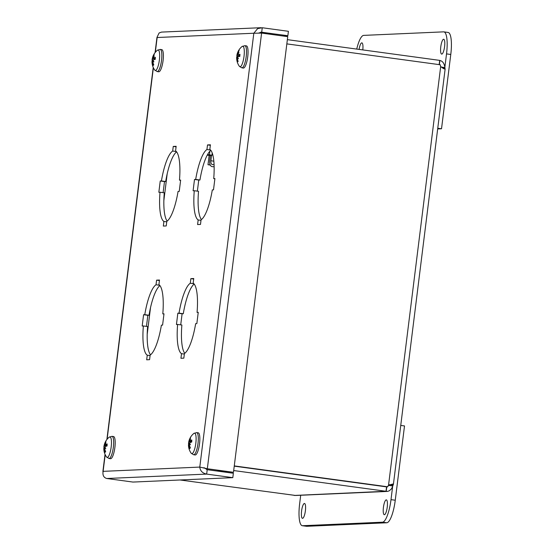 <?xml version="1.0" encoding="UTF-8"?>
<svg xmlns="http://www.w3.org/2000/svg" width="554" height="554" viewBox="0 0 554 554"><rect width="100%" height="100%" fill="white"/><g stroke="black" fill="none" stroke-linecap="round" stroke-linejoin="round"><path stroke-width="0.83" d="M258.863 32.998L261.71 32.139L262.257 27.742L257.624 28.621L253.822 33.24L261.592 33.088L287.741 36.647L233.476 472.306L207.328 468.746L199.786 467.084L253.822 33.24L157.149 37.513L155.307 52.332M260.761 32.18L287.858 35.698L288.412 31.301L262.257 27.742M204.038 467.666L207.21 469.695L233.359 473.255L232.812 477.652L132.939 482.063L106.783 478.504C103.695 477.603 102.469 475.221 103.113 471.35L103.009 471.745M232.812 477.652L206.663 474.092C202.501 473.241 200.209 470.907 199.786 467.084L103.113 471.35L105.191 454.675M217.653 470.353L233.476 472.306M282.498 35.934L287.858 35.698M261.024 27.7L161.498 32.097L159.116 32.97L156.962 37.409L155.065 52.637M205.638 468.365L207.328 468.746L261.592 33.088M207.21 469.695L206.663 474.092L106.783 478.504M147.253 355.19A35.968 9.009 97.8 0 1 143.361 325.96L142.184 326.008L143.59 314.72L144.767 314.665A35.968 9.009 97.8 0 1 156.027 284.77L156.602 280.158L159.49 280.026L158.922 284.638A35.968 9.009 97.8 0 1 162.807 313.869L163.991 313.82L162.585 325.108L161.401 325.163A35.968 9.009 97.8 0 1 150.148 355.059L149.573 359.671L146.678 359.802L147.253 355.19L150.086 355.571M162.807 313.869L163.963 314.028M156.602 280.158L159.427 280.546M156.027 284.77L159.649 285.262M144.767 314.665L149.026 315.247L147.842 315.295L146.464 326.382M159.926 285.587A35.968 9.009 -82.2 0 0 149.026 315.247M143.59 314.72L147.842 315.295M143.361 325.96L147.62 326.541A35.968 9.009 -82.2 0 0 150.501 354.816M163.908 221.462A35.968 9.009 97.8 0 1 160.023 192.231L158.839 192.286L160.245 180.992L161.429 180.936A35.968 9.009 97.8 0 1 172.682 151.041L173.257 146.429L176.151 146.304L175.576 150.91A35.968 9.009 97.8 0 1 179.468 180.14L180.646 180.092L179.24 191.386L178.063 191.435A35.968 9.009 97.8 0 1 166.802 221.337L166.228 225.942L163.34 226.074L163.908 221.462L166.74 221.849M179.468 180.14L180.618 180.299M173.257 146.429L176.089 146.817M172.682 151.041L176.304 151.533M161.429 180.936L165.681 181.518L164.503 181.573L163.118 192.653M176.581 151.865A35.968 9.009 -82.2 0 0 165.681 181.518M160.245 180.992L164.503 181.573M160.023 192.231L164.275 192.813A35.968 9.009 -82.2 0 0 167.163 221.088M181.511 353.674A35.968 9.009 97.8 0 1 177.619 324.443L176.442 324.499L177.848 313.204L179.025 313.155A35.968 9.009 97.8 0 1 190.285 283.253L190.853 278.641L193.748 278.517L193.173 283.129A35.968 9.009 97.8 0 1 197.065 312.359L198.249 312.304L196.843 323.598L195.659 323.647A35.968 9.009 97.8 0 1 184.406 353.549L183.831 358.161L180.936 358.286L181.511 353.674L184.337 354.061M197.065 312.359L198.221 312.511M190.853 278.641L193.685 279.029M190.285 283.253L193.907 283.745M179.025 313.155L183.284 313.73L182.1 313.786L180.722 324.866M194.184 284.077A35.968 9.009 -82.2 0 0 183.284 313.73M177.848 313.204L182.1 313.786M177.619 324.443L181.878 325.025A35.968 9.009 -82.2 0 0 184.759 353.307M198.166 219.952A35.968 9.009 97.8 0 1 194.274 190.721L193.097 190.77L194.502 179.475L195.68 179.427A35.968 9.009 97.8 0 1 206.94 149.525L207.515 144.919L210.409 144.788L209.834 149.4A35.968 9.009 97.8 0 1 213.719 178.63L214.904 178.575L213.498 189.87L212.314 189.925A35.968 9.009 97.8 0 1 201.06 219.82L200.486 224.432L197.591 224.557L198.166 219.952L200.998 220.333M213.719 178.63L214.876 178.79M207.515 144.919L210.34 145.3M206.94 149.525L210.562 150.023M195.68 179.427L199.939 180.008L198.754 180.057L197.376 191.144M210.839 150.349A35.968 9.009 -82.2 0 0 199.939 180.008M194.502 179.475L198.754 180.057M194.274 190.721L198.533 191.296A35.968 9.009 -82.2 0 0 201.414 219.578M210.271 165.078L207.992 164.725L210.167 164.863M207.238 155.12L209.149 155.452L207.992 164.725M209.149 155.452L210.333 155.522M207.473 154.691L208.179 154.843L207.362 154.891M210.458 155.411L211.933 155.307L209.46 154.795L209.911 151.18M209.46 154.795L207.57 154.504M272.056 34.514L272.166 33.635L261.356 32.16L261.239 33.074M260.705 32.187L261.356 32.16M217.556 471.101L217.674 470.152M206.85 468.767L206.746 469.633M214.135 166.775L212.286 166.664A5.845 3.31 -81.2 0 1 212.106 166.643A5.845 3.31 -81.2 0 1 209.696 160.667L210.402 154.947M213.83 161.2L210.88 160.736A3.746 2.119 -81.2 0 0 212.431 164.573A3.746 2.119 -81.2 0 0 212.542 164.58L214.073 164.677M210.88 160.736L211.552 155.355M238.795 51.321L238.601 50.691A14.508 13.677 35.1 0 0 237.576 53.316L237.202 54.292L238.054 54.507M238.054 54.611L237.084 54.666L236.849 55.532A14.508 0.374 -167.5 0 0 236.828 55.552A14.508 0.374 -167.5 0 0 236.974 55.642L237.361 55.712L236.98 55.642A5.72 1.433 -82.2 0 0 236.821 57.027M239.688 56.217L237.361 55.712A5.083 1.274 97.8 0 0 237.209 57.048M237.465 58.025L236.849 57.976L237.05 58.8A14.508 14.307 96.3 0 0 237.534 61.736L238.005 61.085M237.534 61.736A5.72 1.433 -82.2 0 0 238.13 61.473A14.508 13.04 -124.9 0 1 237.458 58.613L237.666 57.616A14.39 7.811 -174.9 0 0 238.4 58.676A14.39 8.352 31.6 0 1 237.784 57.242L238.185 56.397L239.75 56.522A5.72 1.433 -82.2 0 0 239.958 54.32L239.958 54.32A14.508 4.48 -171.6 0 0 238.331 54.881L238.075 54.223A14.39 11.059 151.5 0 1 238.982 52.63A14.39 11.004 6.1 0 0 238.019 53.932L238.199 53.98M242.375 46.314A10.339 2.59 97.8 0 1 243.878 57.381A10.339 2.59 97.8 0 1 239.383 66.314L241.835 67.837A11.184 2.798 -82.2 0 0 246.121 57.138A11.184 2.798 -82.2 0 0 244.854 45.684L242.077 46.494A10.339 2.59 97.8 0 1 242.375 46.314M238.206 53.967L237.991 53.136A14.508 13.677 -83 0 1 239.196 50.428A5.72 1.433 -82.2 0 0 238.601 50.691M239.799 55.206L238.331 54.881L238.075 54.223M238.178 56.397L239.653 56.466L238.178 56.397M236.849 57.976A14.39 9.75 158.9 0 0 236.766 59.396A14.39 12.313 3.1 0 1 236.793 57.685L237.486 57.9M236.703 57.055L236.793 57.685L236.703 57.055A14.508 3.85 -1.7 0 0 236.655 57.339A14.536 14.536 0 0 0 239.383 66.314M237.084 54.666A14.39 9.598 -172.8 0 1 237.354 53.357A14.39 6.558 27.3 0 0 237.202 54.292M244.854 45.684L246.398 45.892A11.184 2.798 97.8 0 1 247.666 57.346A11.184 2.798 97.8 0 1 243.379 68.052L241.835 67.837M104.907 449.55L104.09 448.858L104.353 449.481A14.508 14.002 45.2 0 0 104.99 452.362A5.72 1.433 -82.2 0 0 105.613 451.649A14.508 11.904 -140.3 0 1 104.782 448.996L104.948 447.881A14.39 5.263 -177.5 0 0 105.772 448.581A14.39 6.032 26.2 0 1 105.052 447.459L105.419 446.469A14.508 2.611 -0.2 0 1 107.047 446.012A5.72 1.433 -82.2 0 0 107.13 443.906L107.13 443.906A14.508 7.133 -174.7 0 0 105.482 445.014L105.17 444.578A14.39 12.285 137.5 0 1 106.008 442.812A14.39 12.617 2.1 0 0 105.094 444.37L104.997 443.761A14.508 13.365 -114.6 0 1 106.049 441.116A5.72 1.433 -82.2 0 0 105.426 441.822A14.508 12.534 23.1 0 0 104.567 444.253L104.235 445.34L105.405 445.672L104.124 445.762L103.923 446.78A14.508 3.241 -170.4 0 0 103.882 446.953A14.508 3.241 -170.4 0 0 103.993 447.452L104.387 447.403L103.993 447.466A5.72 1.433 -82.2 0 0 103.944 448.144L103.993 447.445M105.655 442.404L105.426 441.822M105.066 447.487L104.387 447.403A5.083 1.274 97.8 0 0 104.332 448.158M104.99 452.362L105.267 451.766L104.99 452.362M112.012 436.337L109.235 437.154A10.339 2.59 97.8 0 1 111.437 443.872A10.339 2.59 97.8 0 1 109.512 454.28A10.339 2.59 97.8 0 1 106.541 456.967L108.993 458.497A11.184 2.798 -82.2 0 0 113.625 443.872A11.184 2.798 -82.2 0 0 112.012 436.337L113.556 436.545A11.184 2.798 97.8 0 1 115.17 444.079A11.184 2.798 97.8 0 1 110.537 458.705L108.993 458.497M104.09 448.858A14.39 11.371 149 0 0 104.055 450.527A14.39 13.538 -3.1 0 1 104.007 448.643L104.741 448.851M103.868 448.228L104.007 448.643L103.868 448.228A14.508 6.496 -5.6 0 0 103.813 448.892A14.536 14.536 0 0 0 106.541 456.967M104.124 445.762A14.39 7.285 -175.5 0 1 104.235 444.966A14.39 7.285 -175.5 0 1 104.29 444.758A14.39 4.01 22.9 0 0 104.263 444.862A14.39 4.01 22.9 0 0 104.235 445.34M105.246 444.391L104.997 443.761M106.991 445.34L105.17 444.578M104.948 447.881L105.302 447.881M105.405 445.672L106.943 445.977M190.244 438.775L190.008 438.214A14.508 12.236 21.5 0 0 189.184 440.582L188.859 441.69L190.029 442.03L188.755 442.12L188.561 443.165A14.508 3.823 -170.9 0 0 188.519 443.373A14.508 3.823 -170.9 0 0 188.623 443.955L189.018 443.879L188.623 443.969A5.72 1.433 -82.2 0 0 188.589 444.488M189.946 443.976L189.018 443.879A5.083 1.274 97.8 0 0 188.976 444.502M189.62 445.804L188.762 445.153L189.032 445.735A14.508 13.864 39.9 0 0 189.703 448.588L189.98 447.999M189.703 448.588A5.72 1.433 -82.2 0 0 190.334 447.791A14.508 11.599 -142.6 0 1 189.468 445.187L189.62 444.059A14.39 4.709 -178 0 0 190.465 444.675A14.39 5.512 25.3 0 1 189.724 443.622L190.084 442.604A14.508 3.185 -0.9 0 1 191.719 442.037A5.72 1.433 -82.2 0 0 191.781 439.966L191.822 440.319L191.781 439.966A14.508 7.645 -175.4 0 0 190.126 441.178L189.807 440.79A14.39 12.472 133.7 0 1 190.631 438.997A14.39 12.894 1 0 0 189.724 440.596L189.62 440.035A14.508 13.227 -119.7 0 1 190.638 437.411A5.72 1.433 -82.2 0 0 190.008 438.214M196.663 432.598L193.886 433.415A10.339 2.59 97.8 0 1 195.756 443.761A10.339 2.59 97.8 0 1 191.192 453.227L193.644 454.758A11.184 2.798 -82.2 0 0 197.923 444.059A11.184 2.798 -82.2 0 0 196.663 432.598L198.2 432.812A11.184 2.798 97.8 0 1 199.468 444.266A11.184 2.798 97.8 0 1 195.188 454.966L193.644 454.758M189.877 440.617L189.62 440.035M191.649 441.503L189.807 440.79M188.762 445.153A14.39 11.641 146.4 0 0 188.734 446.87A14.39 13.725 -5.2 0 1 188.672 444.959L189.309 445.132M188.519 444.592L188.672 444.959L188.519 444.592A14.508 7.015 -6.5 0 0 188.471 445.368A14.536 14.536 0 0 0 191.192 453.227M188.755 442.12A14.39 6.766 -176 0 1 188.845 441.413A14.39 6.766 -176 0 1 188.866 441.33M188.9 441.192A14.39 3.456 22.2 0 0 188.872 441.289A14.39 3.456 22.2 0 0 188.859 441.69M189.62 444.059L190.001 444.052M190.029 442.03L191.075 442.231M153.929 55.352L153.707 54.756A14.508 12.901 25.6 0 0 152.807 57.249L152.461 58.309L153.631 58.627L152.35 58.724L152.135 59.7A14.508 2.472 -169.6 0 0 152.101 59.832A14.508 2.472 -169.6 0 0 152.218 60.227L152.135 61.106A5.72 1.433 -82.2 0 1 152.218 60.234L152.613 60.206L152.218 60.234M153.243 60.296L152.613 60.206A5.083 1.274 97.8 0 0 152.53 61.127M152.253 61.889A14.39 10.976 152.1 0 0 152.205 63.495A14.39 13.254 -1 0 1 152.184 61.653L152.897 61.861L152.253 61.889L152.502 62.567A14.508 14.141 54.3 0 0 153.098 65.476L153.43 64.866A5.083 1.274 97.8 0 1 153.389 64.88M153.098 65.476A5.72 1.433 -82.2 0 0 153.714 64.88A14.508 12.264 -136.9 0 1 152.932 62.159L153.105 61.079A14.39 5.976 -176.8 0 0 153.908 61.875A14.39 6.69 27.5 0 1 153.216 60.663L153.597 59.707A14.508 1.842 0.6 0 1 155.203 59.41A5.72 1.433 -82.2 0 0 155.328 57.27L155.328 57.27A14.508 6.44 -173.8 0 0 153.68 58.232L153.389 57.734A14.39 12.008 141.9 0 1 154.241 56.009A14.39 12.23 3.3 0 0 153.313 57.498L153.236 56.84A14.508 13.511 -107.1 0 1 154.331 54.167A5.72 1.433 -82.2 0 0 153.707 54.756M157.301 50.345A10.339 2.59 97.8 0 1 157.426 50.234L157.426 50.234A10.339 2.59 97.8 0 1 159.303 60.58A10.339 2.59 97.8 0 1 154.732 70.046L157.184 71.577A11.184 2.798 -82.2 0 0 161.47 60.878A11.184 2.798 -82.2 0 0 160.203 49.417L161.747 49.631A11.184 2.798 97.8 0 1 163.014 61.085A11.184 2.798 97.8 0 1 158.728 71.785L157.184 71.577M153.472 57.526L153.236 56.84M155.175 58.558L153.389 57.734M152.052 61.175L152.184 61.653L152.052 61.175A14.508 5.803 -4.4 0 0 151.997 61.716A14.536 14.536 0 0 0 154.732 70.046M152.35 58.724A14.39 7.943 -174.8 0 1 152.495 57.789A14.39 7.943 -174.8 0 1 152.544 57.63A14.39 4.723 24 0 0 152.516 57.713A14.39 4.723 24 0 0 152.461 58.309M153.631 58.627L155.148 58.939M167.19 173.79L163.866 200.493M150.536 307.518L147.212 334.221M234.252 466.101L387.71 486.786L234.28 465.907M387.71 486.786A4.197 4.058 -92.5 0 1 388.534 485.249L392.689 484.037L393.285 484.238L393.111 485.117L389.607 484.646M439.682 60.414L439.89 60.483C442.653 61.072 444.322 63.433 444.904 67.574A4.197 1.053 -82.2 0 0 445.014 68.398C445.146 69.61 443.706 68.966 440.693 66.48A4.197 4.058 -92.5 0 1 440.271 64.77L286.84 43.884M233.698 470.547L386.013 491.28L386.567 486.883L234.245 466.149M180.022 479.986L295.635 495.477M393.111 485.117A4.197 1.053 -82.2 0 0 392.793 485.962L391.609 488.683L389.358 490.768L387.551 491.398L386.221 491.384L386.768 486.987L387.419 486.8M387.814 486.467L388.534 485.38A4.197 1.053 97.8 0 1 388.596 485.2M294.174 495.449L386.013 491.28M392.793 485.962L388.416 485.387M442.563 68.066L445.014 68.398L444.814 69.049M439.163 64.617L439.689 60.379L287.367 39.646M439.37 64.645L439.89 60.483M444.904 67.574L441.261 67.076M301.577 510.989A7.493 1.877 97.8 0 1 304.492 503.475A7.493 1.877 97.8 0 1 305.386 510.823A7.493 1.877 97.8 0 1 302.47 518.329A7.493 1.877 97.8 0 1 301.577 510.989M383.423 507.374A7.493 1.877 97.8 0 1 386.332 499.867A7.493 1.877 97.8 0 1 387.225 507.208A7.493 1.877 97.8 0 1 384.317 514.714A7.493 1.877 97.8 0 1 383.423 507.374M392.634 486.53L390.999 499.653A22.479 5.63 97.8 0 1 382.516 522.193L302.581 525.718A22.479 5.63 97.8 0 1 302.325 525.711L306.584 526.286A22.479 5.63 -82.2 0 0 306.84 526.3L386.768 522.768A22.479 5.63 -82.2 0 0 395.258 500.227L404.51 425.936L400.75 425.424M302.325 525.711A22.479 5.63 97.8 0 1 299.652 503.683L300.697 495.255M444.592 46.591A7.493 1.877 97.8 0 1 441.676 54.098A7.493 1.877 97.8 0 1 440.783 46.758A7.493 1.877 97.8 0 1 443.699 39.251A7.493 1.877 97.8 0 1 444.592 46.591M359.082 49.41A7.493 1.877 97.8 0 1 361.859 42.859A7.493 1.877 97.8 0 1 362.787 49.915M437.764 128.251L441.524 128.763L450.776 54.472A22.479 5.63 -82.2 0 0 448.103 32.451L443.844 31.869A22.479 5.63 97.8 0 1 446.524 53.89L444.89 66.999M356.734 49.091A22.479 5.63 97.8 0 1 363.659 35.387L443.588 31.855A22.479 5.63 97.8 0 1 443.844 31.869M437.674 128.937L441.524 128.763M153.382 67.754L107.109 439.253M204.841 468.248L202.826 467.77M237.576 53.316L237.929 53.357M242.077 46.501A14.536 14.536 0 0 0 236.828 55.552L239.695 56.183M237.05 58.8L237.493 58.856M104.567 444.253L104.935 444.287M103.923 446.78L105.087 447.043M189.184 440.582L189.849 440.686M188.561 443.165L189.724 443.429M152.807 57.249L153.153 57.284M152.135 59.7L153.347 59.977M152.502 62.567L153.029 62.63M388.534 485.249L440.693 66.48M306.84 526.3L302.581 525.718M395.258 500.227L390.999 499.653M382.516 522.193L386.768 522.768M446.524 53.89L450.776 54.472M153.223 67.408L106.874 439.551M105.031 454.328L102.885 471.544M211.933 155.307L212.217 153.022M236.814 57.027L236.974 55.642M239.847 54.403L239.647 56.508M238.22 54.894L239.792 55.255M236.724 57.027L237.798 57.076M236.863 57.976L237.465 58.004M107.019 444.059L106.936 446.067M105.62 451.288L105.225 451.787M109.235 437.154A14.536 14.536 0 0 0 104.263 444.869M104.235 444.966A14.536 14.536 0 0 0 103.882 446.96M105.302 445.084L106.984 445.471M104.138 448.823L104.761 448.851M103.91 448.138L104.796 448.179M189.44 444.523L188.568 444.488L188.623 443.948M190.334 447.445L189.89 448.041M191.663 440.125L191.608 442.099M193.886 433.415A14.536 14.536 0 0 0 188.872 441.289M188.845 441.399A14.536 14.536 0 0 0 188.519 443.373M189.932 441.261L191.642 441.656M188.817 445.111L189.454 445.139M153.742 64.499L153.416 64.866M155.217 57.401L155.099 59.444M152.516 57.713A14.536 14.536 0 0 1 157.426 50.234L160.203 49.417M152.495 57.789A14.536 14.536 0 0 0 152.101 59.832M153.513 58.281L155.168 58.662M152.087 61.106L153.042 61.148M387.017 491.44L295.427 495.484M445.153 68.89L393.382 484.535"/></g></svg>
